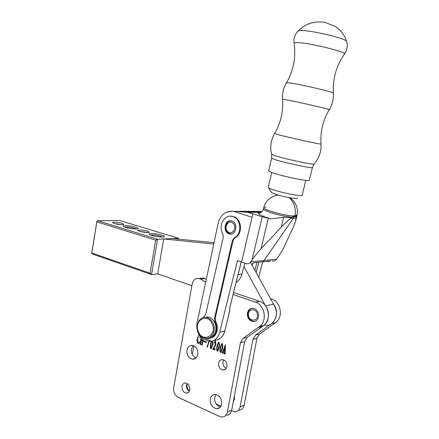 <?xml version="1.0" encoding="UTF-8"?>
<svg xmlns="http://www.w3.org/2000/svg" width="439" height="439" viewBox="0 0 439 439"><rect width="100%" height="100%" fill="white"/><g stroke="black" fill="none" stroke-linecap="round" stroke-linejoin="round"><path stroke-width="0.66" d="M236.083 282.518C238.948 280.642 240.907 277.827 241.96 274.073L238.07 274.567M244.852 263.224L241.96 274.073M234.393 395.923L234.464 399.243L233.246 401.998M193.857 345.85L192.298 354.465M187.052 383.505C186.674 386.43 187.431 388.998 189.33 391.215M216.037 403.869L220.998 406.102M231.551 410.86L234.942 411.815C237.636 411.606 239.348 409.966 240.078 406.904L252.93 339.413L255.558 335.067L271.736 323.499C277.377 318.154 277.98 311.706 273.546 304.167L265.491 305.802C271.862 313.753 267.296 327.467 258.439 327.274M270.501 298.641L271.609 299.008L270.792 299.162M271.736 323.499L275.665 322.533C283.616 317.485 280.823 301.527 271.609 299.008M275.665 322.533L259.57 334.013L256.958 338.326L244.166 405.252L240.078 406.904M239.057 410.13C241.741 409.916 243.442 408.292 244.166 405.252M209.052 337.756C215.137 335.934 217.173 331.16 215.154 323.428C213.617 319.877 211.285 317.743 208.163 317.029L204.645 317.287M198.241 331.604C195.201 324.52 200.047 315.921 206.352 317.397C209.48 318.116 211.817 320.256 213.354 323.823C216.416 330.841 211.708 339.38 205.551 338.151C202.258 337.503 199.822 335.325 198.241 331.604M198.34 331.423C193.473 320.168 207.982 312.458 212.328 324.218C217.283 335.753 202.456 343.144 198.34 331.423M254.829 321.397L253.215 321.364C250.334 320.58 248.611 318.484 248.051 315.081C247.892 311.597 249.182 309.33 251.931 308.277M248.458 315.175C247.492 308.365 256.903 307.772 257.452 314.675C258.39 321.567 248.946 322.017 248.458 315.175M252.88 263.246L252.26 265.551M257.018 262.39L254.883 270.314M231.073 234.058L228.461 233.164C223.824 230.277 225.487 221.036 230.7 220.839M228.264 232.05C223.248 228.867 227.737 219.27 232.593 222.858C237.686 226.041 233.093 235.716 228.264 232.05M122.031 223.391C117.136 222.2 113.97 221.931 112.532 222.578L114.305 223.517C119.221 224.719 122.399 224.993 123.836 224.345L122.031 223.391M121.707 224.719L114.447 223.561M135.673 227.172C131.299 225.783 123.09 225.075 123.293 226.118C123.315 226.48 124.122 226.908 125.708 227.402C130.087 228.812 138.378 229.515 138.148 228.478C138.12 228.11 137.297 227.671 135.673 227.172M136.419 228.971L134.729 228.302C130.707 227.237 127.387 226.831 124.786 227.095M147.383 231.106C142.406 229.882 139.218 229.613 137.83 230.294L139.783 231.337C144.788 232.571 147.987 232.846 149.381 232.16L147.383 231.106M147.295 232.56L139.679 231.304M161.689 235.074C157.151 233.636 149.035 232.944 149.233 234.031C149.265 234.431 150.154 234.903 151.905 235.452C156.46 236.912 164.658 237.603 164.427 236.528C164.4 236.116 163.484 235.633 161.689 235.074M162.71 237.049L160.751 236.248C156.586 235.139 153.233 234.733 150.698 235.035M191.881 285.696L157.694 273.914L163.725 238.953L213.755 244.035M243.985 266.473L265.491 305.802M157.694 273.914L151.532 274.573L157.59 239.233L172.675 238.542L214.04 242.69M92.448 254.038L151.532 274.573L150.045 273.168L91.817 252.985L92.448 254.038M264.618 325.134C274.205 327.34 280.521 312.738 273.546 304.167L251.02 263.312M250.455 262.286L251.015 263.301M97.809 220.74L96.909 221.174L96.821 221.865L155.691 240.166L157.59 239.233L97.809 220.74L119.567 220.488L178.486 238.278L172.675 238.542M155.691 240.166L150.045 273.168M96.909 221.174L91.729 253.369M178.486 238.278L178.344 239.112M96.821 221.865L91.817 252.985M268.657 170.853L271.137 172.313C273.508 173.361 280.148 175.177 291.057 177.762C303.119 180.275 309.204 181.115 309.303 180.281L312.403 167.533M297.137 214.775L296.967 215.489L295.634 216.076L292.879 216.026L295.749 215.582L297.192 214.567C298.169 207.647 295.771 202.044 289.981 197.753M296.983 215.423L296.199 216.004L292.879 216.026C283.605 215.434 262.966 209.546 263.724 207.768L263.757 207.62M261.364 212.235L248.222 212.295L231.968 211.197L257.1 212.306L240.292 211.225M296.649 216.921L296.555 217.535L296.018 217.459L295.677 221.135L293.488 226.765L284.121 246.927C282.804 249.742 280.669 253.259 277.706 257.49L276.482 259.219L250.779 261.874L252.041 260.047C255.174 255.564 258.181 251.777 261.068 248.699L281.278 227.144C285.196 222.979 288.428 220.021 290.986 218.26L292.089 217.497C290.892 217.728 286.442 217.629 283.638 217.283L270.945 218.874L267.999 217.974C263.197 216.427 260.053 215.05 258.576 213.842C257.737 212.975 258.192 212.471 259.943 212.333M296.018 217.459L294.827 216.136L292.089 217.497M263.455 208.898L263.724 207.768C263.74 207.356 264.514 207.153 266.056 207.153M228.966 233.828L228.9 233.806C222.107 231.616 225.158 218.54 231.885 221.08L232.121 221.163C238.871 223.522 235.584 236.467 228.966 233.828M202.302 317.863L203.899 316.887L205.661 314.538L223.297 237.159L222.814 233.822C217.695 225.805 224.817 213.469 232.911 216.597L233.411 216.784C241.406 219.495 242.026 234.41 234.272 237.845L235.002 237.806C242.751 234.377 242.13 219.484 234.141 216.778L230.727 216.197M258.703 277.239L262.599 261.896M276.482 259.219C275.248 260.81 273.706 261.37 271.856 260.909M258.105 262.275L270.281 260.991L268.838 261.545M256.156 272.624L258.769 262.303M262.078 211.582L253.61 211.302L261.814 211.85M268.959 261.534L270.347 260.991M268.646 261.496L267.708 261.26M251.223 211.4L253.61 211.302M261.249 212.328L245.445 211.269L261.551 212.086M270.27 260.991L268.789 261.545L267.938 261.238M250.779 261.874C249.5 263.554 247.909 264.146 245.999 263.647L241.609 262.023L252.848 213.793L262.209 216.811L252.041 260.047M252.452 263.301L254.746 262.632L258.313 262.352M262.44 261.918L263.993 260.503L294.827 216.136M248.211 211.28L249.456 211.285M292.604 217.151L292.879 216.026C286.618 215.401 279.561 213.903 271.708 211.532M249.5 211.285L248.26 211.28M214.188 340.274C219.478 340.159 222.985 337.092 224.713 331.077L219.632 332.29L237.483 260.486L241.609 262.023L252.848 213.793L248.249 212.311L233.828 211.34L252.035 217.278M238.827 211.346L256.974 212.306M270.945 218.874L262.209 216.811M257.024 212.306L241.285 211.252L245.445 211.269M226.233 212.306L231.968 211.197M247.755 212.262L231.238 211.186M247.815 212.284L248.222 212.295M253.287 263.148L254.719 262.637M210.506 338.134C216.482 337.289 219.434 327.955 215.697 321.573L215.22 318.226L233.147 240.347L235.002 237.806M219.632 332.29C218.342 337.168 215.67 340.181 211.609 341.322L199.833 335.917C197.106 331.708 196.228 327.159 197.199 322.27L218.194 223.067C220.411 215.286 224.993 211.335 231.935 211.214L233.828 211.34M215.697 321.573L214.951 321.732C219.368 329.162 214.451 339.802 207.367 338.359L206.67 338.228M233.147 240.347L232.418 240.385L234.272 237.845M232.418 240.385L214.473 318.379L215.22 318.226M214.951 321.732L214.473 318.379M211.609 341.322L208.783 341.322L205.496 339.819C203.131 338.946 201.243 337.646 199.833 335.917M241.236 261.88L229.608 308.48L229.888 310.538L224.713 331.072M218.161 339.561C221.492 338.074 223.692 335.242 224.763 331.061M258.5 316.887C257.594 320.283 255.597 321.831 252.513 321.529C248.765 320.267 247.069 317.419 247.431 312.985C248.348 309.528 250.389 307.98 253.555 308.359C257.216 309.671 258.867 312.513 258.5 316.887M196.178 357.867C192.644 356.347 191.064 353.373 191.426 348.945L193.111 345.559M197.786 354.547C197.018 357.736 195.273 359.311 192.545 359.261C188.507 358.142 186.641 355.091 186.943 350.097C187.716 346.854 189.505 345.279 192.304 345.383C196.266 346.552 198.093 349.609 197.786 354.547M226.266 368.398C223.78 367.081 222.688 364.88 222.985 361.802L223.764 359.892M227.007 366.538C226.431 368.881 225.114 370.044 223.05 370.028C219.884 369.204 218.413 366.9 218.638 363.102C219.215 360.726 220.559 359.563 222.672 359.612C225.789 360.468 227.232 362.773 227.007 366.538M220.411 406.997C216.279 405.603 214.375 402.42 214.698 397.449L216.037 394.507M221.673 404.143C220.982 407.068 219.368 408.605 216.833 408.753C212.246 407.804 210.072 404.571 210.308 399.046C211.011 396.06 212.668 394.518 215.286 394.425C219.791 395.44 221.92 398.678 221.673 404.143M189.324 391.226C187.151 389.832 186.213 387.725 186.504 384.899M189.785 389.843C189.291 391.978 188.139 393.075 186.334 393.141C183.261 392.428 181.812 390.167 181.993 386.347C182.492 384.185 183.661 383.082 185.505 383.044C188.545 383.785 189.972 386.051 189.785 389.843M206.292 279.292L203.509 277.925L199.926 278.37M226.491 415.272C229.213 415.069 230.941 413.412 231.677 410.295L244.66 341.646L247.311 337.229L263.658 325.486C271.736 320.322 268.898 303.92 259.537 301.313L233.581 292.55M231.677 410.295L227.364 412.034C226.623 415.179 224.889 416.847 222.156 417.05L219.698 416.501L178.146 397.339C174.744 395.309 173.257 392.093 173.674 387.681L192.205 283.879C193.253 279.786 195.542 277.986 199.076 278.48L200.524 279.072L204.947 278.513M205.704 282.09L200.524 279.072M259.537 301.313L255.366 302.109L233.087 294.542M255.366 302.109C264.777 304.748 267.625 321.299 259.509 326.506L263.658 325.486M227.364 412.034L240.413 342.793L243.08 338.337L259.509 326.506M222.743 345.153C222.902 348.248 222.2 350.723 220.619 352.583L219.955 350.948C219.862 347.951 220.548 345.471 222.008 343.512L222.743 345.153M214.172 343.002L215.231 340.856C216.29 343.644 215.697 346.245 213.458 348.643L214.451 349.038L215.192 348.566L214.655 349.998L212.75 349.235L212.805 348.934C214.792 346.772 215.549 344.313 215.072 341.558L214.172 343.002M199.257 335.023C197.561 337.525 197.215 340.192 198.23 343.018L199.509 341.844L198.099 343.6C197.007 342.255 196.749 340.576 197.331 338.551L199.076 334.705M200.321 336.499L199.986 338.03L199.954 336.076M203.131 338.721L202.297 345.065L201.303 344.664L201.77 343.989L202.368 340.702L201.155 340.22L200.541 343.605L200.755 344.45L199.767 344.055L201.265 337.41M201.616 337.695L201.216 339.868L202.434 340.346L202.769 338.502M203.498 341.526L203.625 340.818L206.423 341.921L206.292 342.634L203.498 341.526L204.289 341.081M209.194 341.421L207.268 347.265L207.005 346.947L208.876 341.35M212.92 341.306C213.08 344.374 212.383 346.826 210.835 348.676L210.182 347.057L211.071 341.427M219.445 343.863C219.61 346.947 218.907 349.417 217.338 351.271L216.674 349.642C216.586 346.656 217.267 344.181 218.721 342.228L219.445 343.863M224.099 353.324L224.565 350.799L223.687 350.448L223.16 353.285L222.332 352.951L225.432 344.653L225.185 353.757L225.13 354.07L224.038 353.636L224.099 353.324M222.123 343.885L222.299 343.611M221.146 352.303L220.921 352.029M215.099 341.553L215.45 340.911M212.805 348.934L213.573 348.687M215.072 341.558L215.554 341.438M212.75 349.235L213.541 348.736M214.814 349.57L213.486 349.043M214.605 348.994L215.077 348.868M197.331 338.551L197.885 338.42M198.642 343.358L198.258 343.024M198.571 342.936L198.993 342.837M200.168 343.457L200.585 343.353M199.767 344.055L200.541 343.721M201.155 340.22L201.748 340.077M202.368 340.702L202.785 340.598M201.77 343.989L202.187 343.88M202.099 344.176L201.567 344.346M201.303 344.664L202.094 344.214M202.434 340.346L202.851 340.247M206.374 342.184L204.239 341.344M207.005 346.947L207.411 346.837M224.389 352.945L224.949 352.786M225.064 350.657L224.565 350.799M224.038 353.636L224.982 353.516M222.507 352.61L223.023 352.468M222.332 352.951L223.061 352.747M223.687 350.448L224.263 350.289M225.075 350.509L224.73 350.377M221.421 351.897L220.669 352.1L220.34 350.805C220.427 348.176 221.004 345.877 222.063 343.902L222.397 345.197C222.31 347.825 221.733 350.13 220.669 352.1M218.134 350.591L217.387 350.788L217.058 349.499C217.146 346.881 217.717 344.582 218.77 342.612L219.105 343.907C219.017 346.53 218.441 348.824 217.387 350.788M212.58 341.355C212.492 343.962 211.927 346.239 210.885 348.198L210.561 346.914L211.532 341.339M225.086 350.278L223.78 350.097L224.812 347.073L225.289 346.942M224.812 347.073L224.581 350.415M268.641 187.821L271.253 192.019C271.137 192.6 273.513 193.615 278.392 195.053C287.046 197.594 298.558 199.383 297.285 198.027M268.262 187.239L268.234 187.354C268.536 188.122 271.637 189.363 277.536 191.08C288.352 194.219 302.899 196.612 302.202 195.185L305.774 180.434M259.57 334.013L255.558 335.067M256.958 338.326L252.93 339.413M320.986 144.014L320.986 144.036C321.963 144.881 287.583 137.325 277.536 134.471L274.704 133.451M271.604 154.193L274.26 155.45C284.017 158.836 317.441 165.887 314.154 163.89C319.142 158.183 321.425 151.565 320.986 144.036C320.212 131.821 322.961 120.363 329.239 109.668C333.272 110.03 296.737 101.623 285.696 99.658L282.59 99.241C283.429 111.495 280.779 122.931 274.644 133.555C270.803 140.085 269.787 146.961 271.604 154.193M313.956 164.148L312.425 167.446C314.104 169.103 283.182 162.551 274.188 159.319L271.653 158.056M282.59 99.241C282.145 93.353 283.479 87.827 286.59 82.658C293.548 70.333 296.051 57.235 294.108 43.368C293.861 42.792 295.035 42.545 297.637 42.638C310.291 42.835 350.421 52.982 344.181 54.337C336.214 66.07 332.619 78.976 333.393 93.057C334.255 92.195 300.007 84.239 289.619 82.9L286.48 82.834M346.722 41.721L346.607 41.337C345.68 38.418 311.8 30.346 301.187 30.543L298.284 30.801L297.669 31.432M275.89 195.421L277.744 194.867M288.972 197.566C294.174 202.127 296.177 208.108 294.975 215.522M295.634 216.076L295.749 215.582M258.576 213.842L260.662 212.712C261.068 212.119 261.485 213.217 263.422 209.046C263.619 209.919 266.275 211.181 271.401 212.838C279.122 215.181 286.113 216.668 292.374 217.31M295.968 217.278L296.682 216.773L296.956 215.648M296.199 216.004L295.924 217.124M256.184 272.679L258.818 262.303M290.986 218.26L296.122 218.205M269.606 261.403L268.877 261.139M261.243 212.328L248.062 212.284M283.638 217.283L281.278 227.144M268.245 218.348L261.068 248.699M241.192 261.863L229.559 308.491L229.838 310.549L224.713 331.077M247.788 212.284L252.82 213.908M247.311 337.229L243.08 338.337M244.66 341.646L240.413 342.793M208.163 317.029L206.352 317.397M112.746 222.864L112.532 222.578M123.578 226.508L123.293 226.118M138.055 230.607L137.83 230.294M149.54 234.448L149.233 234.031M123.48 224.598L123.836 224.345M137.659 228.823L138.148 228.478M148.986 232.44L149.381 232.16M163.895 236.901L164.427 236.528M344.538 53.865C347.238 49.925 347.924 45.749 346.607 41.337C344.555 35.032 340.757 30.055 335.22 26.4L325.003 22.4C323.318 21.939 317.002 21.506 311.394 22.96C306.34 24.43 301.966 27.042 298.284 30.801C294.854 34.308 293.455 38.429 294.075 43.176M271.637 154.336L271.637 158.139L268.635 170.963M333.393 93.057C333.783 98.984 332.416 104.493 329.294 109.58M263.724 207.768C265.771 200.634 270.578 196.376 278.139 194.982M229.635 233.773L228.9 233.806M295.957 219.966L296.539 217.557M233.411 216.784L234.141 216.778M252.513 321.529L253.215 321.364M192.545 359.261L195.536 358.433M223.05 370.028L225.498 369.259M216.833 408.753L219.868 407.573M186.334 393.141L188.336 392.466M199.076 278.48L203.509 277.925M221.349 352.38L220.619 352.583M198.488 343.507L198.099 343.6M200.541 343.6L200.003 343.737M211.571 348.478L210.835 348.676M218.068 351.074L217.338 351.271M224.889 353.137L224.28 353.307M222.063 343.902L222.496 343.786M210.885 348.198L211.614 348.001M218.77 342.612L219.204 342.502M268.234 187.354L271.719 172.527"/></g></svg>
